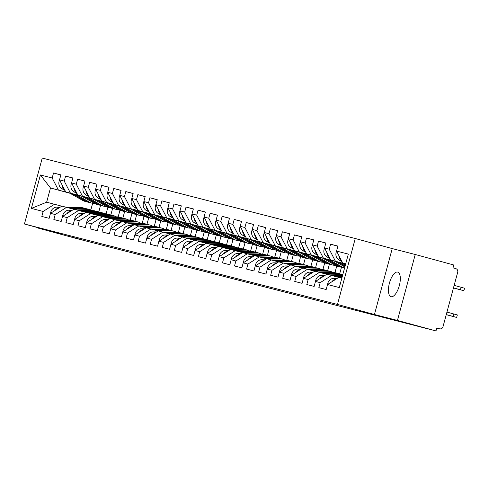 <?xml version="1.0" encoding="UTF-8"?>
<svg xmlns="http://www.w3.org/2000/svg" width="489" height="489" viewBox="0 0 489 489"><rect width="100%" height="100%" fill="white"/><g stroke="black" fill="none" stroke-linecap="round" stroke-linejoin="round"><path stroke-width="0.73" d="M402.545 322.08L419.788 326.67L402.545 322.08M67.445 235.955L84.689 240.545L67.445 235.955M397.691 272.086A12.745 5.104 105.2 0 1 397.722 272.092A12.745 5.104 105.2 0 1 399.305 285.692A12.745 5.104 105.2 0 1 391.053 296.695A12.745 5.104 105.2 0 1 391.029 296.682A12.745 5.104 105.2 0 1 389.44 283.082A12.745 5.104 105.2 0 1 397.691 272.086M355.259 238.516L42.243 158.069L24.45 224.005L337.465 304.451L355.259 238.516L392.227 248.583L374.44 314.519L397.447 320.436L415.24 254.494L392.227 248.583M415.24 254.494L453.792 264.995L453.016 267.874L455.834 268.644A2.989 2.738 104.4 0 1 457.698 272.245L443.016 326.652A2.989 2.738 104.4 0 1 439.629 328.822L436.781 328.046L436.005 330.931L397.447 320.436M70.074 193.302L50.477 187.972L40.404 174.97L31.382 208.418L43.154 211.444L41.809 216.444L49.145 218.326L50.489 213.326L61.889 206.113L73.808 209.286M40.404 174.97L52.182 177.996L53.527 172.996L60.838 174.989M81.95 196.303L65.728 191.89L59.517 179.879L60.862 174.879L53.527 172.996M59.517 179.879L64.224 181.089L65.575 176.089L72.879 178.082M93.992 199.402L77.769 194.983L71.559 182.978L72.91 177.978L65.575 176.089M71.559 182.978L76.272 184.188L77.623 179.188L84.927 181.174M106.04 202.495L89.817 198.082L83.607 186.071L84.958 181.071L77.623 179.188M83.607 186.071L88.313 187.281L89.664 182.281L96.969 184.274M118.081 205.594L101.859 201.175L95.648 189.164L96.999 184.17L89.664 182.281M95.648 189.164L100.361 190.374L101.712 185.38L109.016 187.366M130.129 208.687L113.906 204.268L107.696 192.263L109.047 187.263L101.712 185.38M107.696 192.263L112.409 193.473L113.754 188.473L121.064 190.465M142.171 211.786L125.948 207.367L119.744 195.356L121.089 190.362L113.754 188.473M119.744 195.356L124.45 196.566L125.801 191.572L133.106 193.558M154.218 214.879L137.996 210.459L131.785 198.455L133.136 193.455L125.801 191.572M131.785 198.455L136.498 199.665L137.843 194.665L145.154 196.657M166.26 217.972L150.044 213.559L143.833 201.547L145.178 196.554L137.843 194.665M143.833 201.547L148.54 202.758L149.891 197.764L157.195 199.75M178.308 221.071L162.085 216.651L155.875 204.647L157.226 199.646L149.891 197.764M155.875 204.647L160.588 205.857L161.932 200.857L169.243 202.843M190.355 224.164L174.133 219.75L167.923 207.739L169.267 202.739L161.932 200.857M167.923 207.739L172.629 208.95L173.98 203.95L181.285 205.942M202.397 227.263L186.175 222.843L179.964 210.838L181.315 205.838L173.98 203.95M179.964 210.838L184.677 212.049L186.028 207.049L193.332 209.035M214.445 230.356L198.222 225.942L192.012 213.931L193.363 208.931L186.028 207.049M192.012 213.931L196.719 215.142L198.069 210.142L205.38 212.134M226.486 233.455L210.264 229.035L204.054 217.024L205.404 212.03L198.069 210.142M204.054 217.024L208.766 218.235L210.117 213.241L217.422 215.227M238.534 236.548L222.312 232.128L216.101 220.123L217.452 215.123L210.117 213.241M216.101 220.123L220.814 221.334L222.159 216.334L229.469 218.326M250.576 239.647L234.353 235.227L228.149 223.216L229.494 218.222L222.159 216.334M228.149 223.216L232.856 224.427L234.207 219.433L241.511 221.419M262.624 242.74L246.401 238.32L240.191 226.315L241.542 221.315L234.207 219.433M240.191 226.315L244.903 227.526L246.248 222.526L253.559 224.518M274.671 245.833L258.449 241.419L252.238 229.408L253.583 224.414L246.248 222.526M252.238 229.408L256.945 230.619L258.296 225.625L265.6 227.611M286.713 248.932L270.49 244.512L264.28 232.507L265.631 227.507L258.296 225.625M264.28 232.507L268.993 233.718L270.338 228.718L277.648 230.704M298.761 252.024L282.538 247.611L276.328 235.6L277.673 230.6L270.338 228.718M276.328 235.6L281.034 236.81L282.385 231.81L289.69 233.803M310.802 255.124L294.58 250.704L288.369 238.699L289.72 233.699L282.385 231.81M288.369 238.699L293.082 239.91L294.433 234.909L301.737 236.896M322.85 258.216L306.627 253.803L300.417 241.792L301.768 236.792L294.433 234.909M300.417 241.792L305.13 243.002L306.475 238.002L313.785 239.995M334.892 261.315L318.669 256.896L312.465 244.885L313.81 239.891L306.475 238.002M312.465 244.885L317.172 246.095L318.522 241.101L325.827 243.088M345.644 264.054L330.717 259.989L324.507 247.984L325.857 242.984L318.522 241.101M324.507 247.984L329.219 249.194L330.564 244.194L337.875 246.187M345.686 263.883L342.758 263.088L336.554 251.077L337.899 246.083L330.564 244.194M336.554 251.077L348.327 254.103L339.299 287.556L327.526 284.531L338.926 277.312L341.86 278.07M50.489 213.326L55.202 214.537L53.851 219.537L61.186 221.425L62.537 216.425L67.244 217.636L65.899 222.636L73.234 224.518L74.579 219.518L79.291 220.728L77.94 225.729L85.275 227.611L86.626 222.617L91.333 223.828L89.988 228.821L97.323 230.71L98.674 225.71L103.381 226.92L102.03 231.92L109.365 233.803L110.716 228.809L115.428 230.019L114.078 235.013L121.413 236.902L122.763 231.902L127.47 233.112L126.125 238.112L133.46 239.995L134.805 234.995L139.518 236.211L138.167 241.205L145.502 243.094L146.853 238.094L151.559 239.304L150.215 244.304L157.55 246.187L158.894 241.187L163.607 242.397L162.256 247.397L169.591 249.286L170.942 244.286L175.649 245.496L174.304 250.496L181.639 252.379L182.984 247.379L187.697 248.589L186.346 253.589L193.681 255.472L195.032 250.478L199.744 251.688L198.393 256.682L205.728 258.571L207.079 253.571L211.786 254.781L210.435 259.781L217.77 261.664L219.121 256.67L223.834 257.88L222.483 262.874L229.818 264.763L231.169 259.763L235.875 260.973L234.531 265.973L241.866 267.856L243.21 262.856L247.923 264.072L246.572 269.066L253.907 270.955L255.258 265.955L259.965 267.165L258.62 272.165L265.955 274.048L267.3 269.048L272.012 270.258L270.661 275.258L277.996 277.147L279.347 272.147L284.054 273.357L282.709 278.357L290.044 280.24L291.389 275.24L296.102 276.45L294.751 281.45L302.086 283.333L303.437 278.339L308.149 279.549L306.799 284.543L314.134 286.432L315.484 281.432L320.191 282.642L318.84 287.642L326.175 289.525L327.526 284.531M81.7 196.168L65.728 191.89M107.904 207.165L106.101 213.846M112.592 208.455L110.826 214.995M70.434 193.1L64.224 181.089M55.202 214.537L66.596 207.324M93.747 199.261L77.769 194.983M62.537 216.425L73.931 209.206L85.856 212.385M119.952 210.258L118.149 216.939M124.64 211.548L122.873 218.094M82.482 196.193L76.272 184.188M67.244 217.636L78.643 210.417M105.789 202.354L89.817 198.082M74.579 219.518L85.978 212.305L97.898 215.478M131.993 213.357L130.19 220.032M136.682 214.647L134.915 221.187M94.524 199.292L88.313 187.281M79.291 220.728L90.685 213.516M117.837 205.453L101.859 201.175M86.626 222.617L98.02 215.398L109.946 218.577M144.041 216.45L142.238 223.131M148.729 217.739L146.963 224.286M106.571 202.385L100.361 190.374M91.333 223.828L102.733 216.609M129.878 208.546L113.906 204.268M98.674 225.71L110.068 218.497L121.987 221.67M156.083 219.543L154.286 226.224M160.777 220.832L159.011 227.379M118.613 205.484L112.409 193.473M103.381 226.92L114.774 219.708M141.926 211.645L125.948 207.367M110.716 228.809L122.109 221.59L134.035 224.763M168.13 222.642L166.327 229.323M172.819 223.931L171.052 230.478M130.661 208.577L124.45 196.566M115.428 230.019L126.822 222.801M153.968 214.738L137.996 210.459M122.763 231.902L134.157 224.689L146.077 227.862M180.178 225.735L178.375 232.416M184.866 227.024L183.1 233.571M142.702 211.67L136.498 199.665M127.47 233.112L138.87 225.9M166.016 217.837L150.044 213.559M134.805 234.995L146.205 227.782L158.124 230.955M192.22 228.834L190.417 235.515M196.908 230.123L195.142 236.67M154.75 214.769L148.54 202.758M139.518 236.211L150.912 228.993M178.057 220.93L162.085 216.651M146.853 238.094L158.247 230.881L170.166 234.054M204.268 231.927L202.464 238.608M208.956 233.216L207.189 239.763M166.798 217.862L160.588 205.857M151.559 239.304L162.959 232.092M190.105 224.029L174.133 219.75M158.894 241.187L170.294 233.974L182.214 237.147M216.309 235.026L214.506 241.707M220.997 236.315L219.231 242.856M178.84 220.961L172.629 208.95M163.607 242.397L175.001 235.185M202.153 227.122L186.175 222.843M170.942 244.286L182.336 237.067L194.261 240.246M228.357 238.119L226.554 244.8M233.045 239.408L231.279 245.955M190.887 224.054L184.677 212.049M175.649 245.496L187.049 238.277M214.194 230.215L198.222 225.942M182.984 247.379L194.384 240.166L206.303 243.339M240.399 241.218L238.595 247.892M245.087 242.507L243.326 249.048M202.929 227.153L196.719 215.142M187.697 248.589L199.09 241.377M226.242 233.314L210.264 229.035M195.032 250.478L206.425 243.259L218.351 246.438M252.446 244.311L250.643 250.991M257.135 245.6L255.368 252.147M214.977 230.246L208.766 218.235M199.744 251.688L211.138 244.469M238.284 236.407L222.312 232.128M207.079 253.571L218.473 246.358L230.392 249.531M264.494 247.403L262.691 254.084M269.182 248.693L267.416 255.24M227.018 233.345L220.814 221.334M211.786 254.781L223.18 247.568M250.331 239.506L234.353 235.227M219.121 256.67L230.515 249.451L242.44 252.624M276.536 250.502L274.732 257.183M281.224 251.792L279.457 258.339M239.066 236.438L232.856 224.427M223.834 257.88L235.227 250.661M262.373 242.599L246.401 238.32M231.169 259.763L242.562 252.55L254.482 255.723M288.583 253.595L286.78 260.276M293.272 254.885L291.505 261.432M251.114 239.531L244.903 227.526M235.875 260.973L247.275 253.76M274.421 245.698L258.449 241.419M243.21 262.856L254.61 255.643L266.529 258.815M300.625 256.694L298.822 263.375M305.313 257.984L303.547 264.531M263.155 242.63L256.945 230.619M247.923 264.072L259.317 256.853M286.462 248.791L270.49 244.512M255.258 265.955L266.652 258.742L278.571 261.915M312.673 259.787L310.87 266.468M317.361 261.077L315.594 267.624M275.203 245.722L268.993 233.718M259.965 267.165L271.364 259.952M298.51 251.884L282.538 247.611M267.3 269.048L278.699 261.835L290.619 265.007M324.714 262.886L322.911 269.567M329.403 264.176L327.636 270.717M287.245 248.822L281.034 236.81M272.012 270.258L283.406 263.045M310.558 254.983L294.58 250.704M279.347 272.147L290.741 264.928L302.667 268.106M336.762 265.979L334.959 272.66M341.45 267.269L339.684 273.816M299.292 251.914L293.082 239.91M284.054 273.357L295.454 266.138M322.599 258.076L306.627 253.803M291.389 275.24L302.789 268.027L314.708 271.199M311.334 255.013L305.13 243.002M296.102 276.45L307.495 269.237M334.647 261.175L318.669 256.896M303.437 278.339L314.83 271.12L326.756 274.298M323.382 258.106L317.172 246.095M308.149 279.549L319.543 272.33M345.662 263.987L330.717 259.989M315.484 281.432L326.878 274.219L338.798 277.391M335.423 261.205L329.219 249.194M320.191 282.642L331.585 275.429M345.699 263.84L342.758 263.088M38.503 227.831L38.411 228.161L76.969 238.656L436.005 330.931M38.411 228.161L61.418 234.072L24.45 224.005M374.44 314.519L337.465 304.451M69.652 193.069L50.477 187.972L46.638 202.195L61.761 206.193M92.641 203.296L90.85 209.928M100.551 205.356L98.784 211.902M58.393 190.001L52.182 177.996M43.154 211.444L54.554 204.231M31.382 208.418L46.638 202.195M446.946 312.092L457.337 314.947L456.665 317.447L453.217 316.481L453.89 313.987M331.86 281.786A6.571 6.021 -75.6 0 1 336.029 279.146M327.612 284.476A6.571 6.021 -75.6 0 1 333.999 278.32L337.239 278.382M456.665 317.447L446.243 314.69M446.268 314.592L453.217 316.481M338.865 255.551A6.571 6.021 104.4 0 0 341.31 260.276M336.621 251.212A6.571 6.021 104.4 0 0 338.963 259.922L342.013 261.639M453.45 287.972L463.878 290.723L460.424 289.763L461.096 287.263L454.153 285.374M453.48 287.874L460.424 289.763M461.096 287.263L464.55 288.223L463.878 290.723M335.173 276.401L342.276 276.542M337.966 277.165L342.086 277.245M319.812 278.687A6.571 6.021 -75.6 0 1 323.987 276.047M315.57 281.377A6.571 6.021 -75.6 0 1 321.958 275.221L325.191 275.283M334.299 276.169L342.331 276.322M331.505 275.405L342.52 275.619M322.257 273.07L336.982 273.351A9.957 9.126 -75.6 0 1 338.914 273.614A9.957 9.126 -75.6 0 1 339.03 273.644A9.957 9.126 -75.6 0 1 339.372 273.748M323.125 273.308L337.911 273.589A9.957 9.126 -75.6 0 1 339.837 273.852A9.957 9.126 -75.6 0 1 339.953 273.883M325.918 274.066L340.882 274.353A9.957 9.126 -75.6 0 1 342.795 274.61L339.837 273.852M307.77 275.594A6.571 6.021 -75.6 0 1 311.939 272.954M303.522 278.284A6.571 6.021 -75.6 0 1 309.91 272.128L313.143 272.19M319.458 272.312L334.011 272.587A9.957 9.126 -75.6 0 1 335.937 272.85A9.957 9.126 -75.6 0 1 336.053 272.88M310.209 269.977L324.94 270.258A9.957 9.126 -75.6 0 1 326.866 270.521A9.957 9.126 -75.6 0 1 326.982 270.551A9.957 9.126 -75.6 0 1 327.324 270.649M313.877 270.973L328.834 271.261A9.957 9.126 -75.6 0 1 330.766 271.523A9.957 9.126 -75.6 0 1 330.882 271.554A9.957 9.126 -75.6 0 1 333.186 272.575M311.083 270.215L325.863 270.496A9.957 9.126 -75.6 0 1 327.795 270.759A9.957 9.126 -75.6 0 1 327.911 270.79M295.723 272.495A6.571 6.021 -75.6 0 1 299.898 269.855M291.475 275.185A6.571 6.021 -75.6 0 1 297.868 269.029L301.102 269.097M307.41 269.213L321.964 269.494A9.957 9.126 -75.6 0 1 323.895 269.757A9.957 9.126 -75.6 0 1 324.011 269.787M298.168 266.878L312.893 267.159A9.957 9.126 -75.6 0 1 314.824 267.422A9.957 9.126 -75.6 0 1 314.934 267.452A9.957 9.126 -75.6 0 1 315.283 267.556M301.829 267.88L316.793 268.161A9.957 9.126 -75.6 0 1 318.724 268.424A9.957 9.126 -75.6 0 1 318.834 268.455A9.957 9.126 -75.6 0 1 321.145 269.476M299.036 267.116L313.822 267.397A9.957 9.126 -75.6 0 1 315.747 267.66A9.957 9.126 -75.6 0 1 315.863 267.691M283.681 269.402A6.571 6.021 -75.6 0 1 287.85 266.762M279.433 272.092A6.571 6.021 -75.6 0 1 285.82 265.937L289.054 265.998M295.368 266.12L309.922 266.395A9.957 9.126 -75.6 0 1 311.848 266.658A9.957 9.126 -75.6 0 1 311.964 266.688M286.12 263.785L300.845 264.066A9.957 9.126 -75.6 0 1 302.777 264.329A9.957 9.126 -75.6 0 1 302.893 264.36A9.957 9.126 -75.6 0 1 303.235 264.457M289.788 264.781L304.745 265.069A9.957 9.126 -75.6 0 1 306.676 265.331A9.957 9.126 -75.6 0 1 306.792 265.362A9.957 9.126 -75.6 0 1 309.097 266.383M286.994 264.023L301.774 264.304A9.957 9.126 -75.6 0 1 303.706 264.567A9.957 9.126 -75.6 0 1 303.822 264.598M271.633 266.309A6.571 6.021 -75.6 0 1 275.808 263.669M267.385 268.999A6.571 6.021 -75.6 0 1 273.773 262.844L277.012 262.905M283.32 263.021L297.874 263.302A9.957 9.126 -75.6 0 1 299.806 263.565A9.957 9.126 -75.6 0 1 299.922 263.595M326.823 252.458A6.571 6.021 104.4 0 0 329.262 257.183M324.574 248.119A6.571 6.021 104.4 0 0 326.921 256.829L329.965 258.54M337.386 261.811L345.081 266.132M334.262 260.955L344.867 266.921M338.364 262.073L345.148 265.888M341.493 262.929L345.362 265.099M326.316 258.981L339.806 266.56A9.957 9.126 104.4 0 0 341.719 267.349A9.957 9.126 104.4 0 0 341.835 267.379A9.957 9.126 104.4 0 0 341.952 267.41M325.344 258.712L338.877 266.328A9.957 9.126 104.4 0 0 340.79 267.11A9.957 9.126 104.4 0 0 340.906 267.141A9.957 9.126 104.4 0 0 341.371 267.245M322.214 257.862L335.906 265.564A9.957 9.126 104.4 0 0 337.82 266.346A9.957 9.126 104.4 0 0 337.936 266.377A9.957 9.126 104.4 0 0 338.052 266.407M314.775 249.359A6.571 6.021 104.4 0 0 317.22 254.084M312.532 245.02A6.571 6.021 104.4 0 0 314.873 253.736L317.923 255.447M329.445 259.83L342.777 267.324A9.957 9.126 104.4 0 0 344.556 268.076L341.835 267.379M317.404 256.737L330.735 264.231A9.957 9.126 104.4 0 0 332.642 265.014A9.957 9.126 104.4 0 0 332.758 265.044A9.957 9.126 104.4 0 0 335.423 265.289M314.274 255.881L327.758 263.467A9.957 9.126 104.4 0 0 329.672 264.249A9.957 9.126 104.4 0 0 329.788 264.28A9.957 9.126 104.4 0 0 329.904 264.311M313.296 255.619L326.835 263.229A9.957 9.126 104.4 0 0 328.749 264.011A9.957 9.126 104.4 0 0 328.859 264.042A9.957 9.126 104.4 0 0 329.329 264.152M310.167 254.763L323.859 262.465A9.957 9.126 104.4 0 0 325.772 263.247A9.957 9.126 104.4 0 0 325.888 263.278A9.957 9.126 104.4 0 0 326.004 263.308M302.728 246.267A6.571 6.021 104.4 0 0 305.173 250.991M300.484 241.927A6.571 6.021 104.4 0 0 302.832 250.637L305.876 252.355M305.356 253.638L318.687 261.138A9.957 9.126 104.4 0 0 320.601 261.921A9.957 9.126 104.4 0 0 320.717 261.951A9.957 9.126 104.4 0 0 323.382 262.196M302.226 252.789L315.717 260.374A9.957 9.126 104.4 0 0 317.63 261.157A9.957 9.126 104.4 0 0 317.74 261.187A9.957 9.126 104.4 0 0 317.856 261.218M301.255 252.52L314.788 260.136A9.957 9.126 104.4 0 0 316.701 260.918A9.957 9.126 104.4 0 0 316.817 260.949A9.957 9.126 104.4 0 0 317.282 261.053M298.125 251.67L311.817 259.372A9.957 9.126 104.4 0 0 313.73 260.154A9.957 9.126 104.4 0 0 313.846 260.185A9.957 9.126 104.4 0 0 313.962 260.215M290.686 243.174A6.571 6.021 104.4 0 0 293.131 247.892M288.443 238.828A6.571 6.021 104.4 0 0 290.784 247.544L293.834 249.256M293.314 250.545L306.646 258.039A9.957 9.126 104.4 0 0 308.553 258.822A9.957 9.126 104.4 0 0 308.669 258.852A9.957 9.126 104.4 0 0 311.334 259.097M290.185 249.69L303.669 257.275A9.957 9.126 104.4 0 0 305.582 258.058A9.957 9.126 104.4 0 0 305.698 258.088A9.957 9.126 104.4 0 0 305.814 258.119M289.207 249.427L302.746 257.037A9.957 9.126 104.4 0 0 304.653 257.825A9.957 9.126 104.4 0 0 304.769 257.856A9.957 9.126 104.4 0 0 305.24 257.96M286.077 248.577L299.769 256.273A9.957 9.126 104.4 0 0 301.682 257.061A9.957 9.126 104.4 0 0 301.799 257.092A9.957 9.126 104.4 0 0 301.915 257.116M278.638 240.075A6.571 6.021 104.4 0 0 281.083 244.8M276.395 235.735A6.571 6.021 104.4 0 0 278.736 244.445L281.786 246.163M274.078 260.686L288.803 260.967A9.957 9.126 -75.6 0 1 290.735 261.23A9.957 9.126 -75.6 0 1 290.845 261.26A9.957 9.126 -75.6 0 1 291.193 261.364M277.74 261.688L292.703 261.97A9.957 9.126 -75.6 0 1 294.629 262.232A9.957 9.126 -75.6 0 1 294.745 262.263A9.957 9.126 -75.6 0 1 297.055 263.284M274.946 260.924L289.726 261.205A9.957 9.126 -75.6 0 1 291.658 261.468A9.957 9.126 -75.6 0 1 291.774 261.499M259.592 263.21A6.571 6.021 -75.6 0 1 263.76 260.57M255.344 265.9A6.571 6.021 -75.6 0 1 261.731 259.745L264.965 259.806M271.279 259.928L285.833 260.209A9.957 9.126 -75.6 0 1 287.758 260.466A9.957 9.126 -75.6 0 1 287.874 260.496M281.267 247.446L294.598 254.946A9.957 9.126 104.4 0 0 296.511 255.729A9.957 9.126 104.4 0 0 296.627 255.759A9.957 9.126 104.4 0 0 299.292 256.004M278.137 246.597L291.627 254.182A9.957 9.126 104.4 0 0 293.534 254.965A9.957 9.126 104.4 0 0 293.651 254.995A9.957 9.126 104.4 0 0 293.767 255.026M277.165 246.328L290.698 253.944A9.957 9.126 104.4 0 0 292.611 254.726A9.957 9.126 104.4 0 0 292.728 254.757A9.957 9.126 104.4 0 0 293.192 254.861M274.036 245.478L287.728 253.18A9.957 9.126 104.4 0 0 289.641 253.962A9.957 9.126 104.4 0 0 289.751 253.993A9.957 9.126 104.4 0 0 289.867 254.023M266.597 236.982A6.571 6.021 104.4 0 0 269.036 241.707M264.347 232.636A6.571 6.021 104.4 0 0 266.694 241.352L269.745 243.064M262.031 257.593L276.756 257.874A9.957 9.126 -75.6 0 1 278.687 258.137A9.957 9.126 -75.6 0 1 278.803 258.168A9.957 9.126 -75.6 0 1 279.146 258.271M265.692 258.589L280.655 258.877A9.957 9.126 -75.6 0 1 282.587 259.139A9.957 9.126 -75.6 0 1 282.703 259.17A9.957 9.126 -75.6 0 1 285.008 260.191M262.899 257.831L277.685 258.113A9.957 9.126 -75.6 0 1 279.616 258.375A9.957 9.126 -75.6 0 1 279.726 258.406M247.544 260.117A6.571 6.021 -75.6 0 1 251.713 257.477M243.296 262.807A6.571 6.021 -75.6 0 1 249.683 256.652L252.923 256.713M259.231 256.835L273.785 257.11A9.957 9.126 -75.6 0 1 275.717 257.373A9.957 9.126 -75.6 0 1 275.827 257.403M269.225 244.353L282.55 251.847A9.957 9.126 104.4 0 0 284.464 252.636A9.957 9.126 104.4 0 0 284.58 252.666A9.957 9.126 104.4 0 0 287.245 252.911M266.095 243.498L279.58 251.083A9.957 9.126 104.4 0 0 281.493 251.872A9.957 9.126 104.4 0 0 281.609 251.902A9.957 9.126 104.4 0 0 281.725 251.927M265.117 243.235L278.657 250.845A9.957 9.126 104.4 0 0 280.564 251.633A9.957 9.126 104.4 0 0 280.68 251.664A9.957 9.126 104.4 0 0 281.151 251.768M261.988 242.385L275.68 250.081A9.957 9.126 104.4 0 0 277.593 250.869A9.957 9.126 104.4 0 0 277.709 250.9A9.957 9.126 104.4 0 0 277.825 250.924M254.549 233.883A6.571 6.021 104.4 0 0 256.994 238.608M252.306 229.543A6.571 6.021 104.4 0 0 254.647 238.253L257.697 239.971M249.983 254.5L264.714 254.781A9.957 9.126 -75.6 0 1 266.639 255.044A9.957 9.126 -75.6 0 1 266.756 255.075A9.957 9.126 -75.6 0 1 267.104 255.172M253.65 255.496L268.614 255.784A9.957 9.126 -75.6 0 1 270.539 256.04A9.957 9.126 -75.6 0 1 270.655 256.071A9.957 9.126 -75.6 0 1 272.966 257.092M250.857 254.732L265.637 255.02A9.957 9.126 -75.6 0 1 267.569 255.276A9.957 9.126 -75.6 0 1 267.685 255.307M235.502 257.018A6.571 6.021 -75.6 0 1 239.671 254.378M231.254 259.708A6.571 6.021 -75.6 0 1 237.642 253.553L240.875 253.614M247.189 253.736L261.737 254.017A9.957 9.126 -75.6 0 1 263.669 254.28A9.957 9.126 -75.6 0 1 263.785 254.311M257.177 241.254L270.509 248.754A9.957 9.126 104.4 0 0 272.422 249.537A9.957 9.126 104.4 0 0 272.538 249.567A9.957 9.126 104.4 0 0 275.203 249.812M254.048 240.405L267.538 247.99A9.957 9.126 104.4 0 0 269.445 248.773A9.957 9.126 104.4 0 0 269.561 248.803A9.957 9.126 104.4 0 0 269.677 248.834M253.076 240.142L266.609 247.752A9.957 9.126 104.4 0 0 268.522 248.534A9.957 9.126 104.4 0 0 268.638 248.565A9.957 9.126 104.4 0 0 269.103 248.675M249.946 239.286L263.638 246.988A9.957 9.126 104.4 0 0 265.545 247.77A9.957 9.126 104.4 0 0 265.661 247.801A9.957 9.126 104.4 0 0 265.778 247.831M242.507 230.79A6.571 6.021 104.4 0 0 244.946 235.515M240.258 226.444A6.571 6.021 104.4 0 0 242.605 235.16L245.649 236.872M237.941 251.401L252.666 251.682A9.957 9.126 -75.6 0 1 254.598 251.945A9.957 9.126 -75.6 0 1 254.714 251.976A9.957 9.126 -75.6 0 1 255.056 252.079M241.603 252.397L256.566 252.685A9.957 9.126 -75.6 0 1 258.498 252.947A9.957 9.126 -75.6 0 1 258.614 252.978A9.957 9.126 -75.6 0 1 260.918 253.999M238.809 251.639L253.595 251.921A9.957 9.126 -75.6 0 1 255.521 252.183A9.957 9.126 -75.6 0 1 255.637 252.214M223.455 253.925A6.571 6.021 -75.6 0 1 227.623 251.285M219.206 256.615A6.571 6.021 -75.6 0 1 225.594 250.46L228.834 250.521M235.142 250.643L249.696 250.918A9.957 9.126 -75.6 0 1 251.627 251.181A9.957 9.126 -75.6 0 1 251.737 251.212M245.13 238.161L258.461 245.655A9.957 9.126 104.4 0 0 260.374 246.444A9.957 9.126 104.4 0 0 260.49 246.474A9.957 9.126 104.4 0 0 263.155 246.719M242.006 237.312L255.49 244.891A9.957 9.126 104.4 0 0 257.403 245.68A9.957 9.126 104.4 0 0 257.52 245.71A9.957 9.126 104.4 0 0 257.636 245.735M241.028 237.043L254.561 244.653A9.957 9.126 104.4 0 0 256.474 245.441A9.957 9.126 104.4 0 0 256.591 245.472A9.957 9.126 104.4 0 0 257.055 245.576M237.898 236.193L251.59 243.889A9.957 9.126 104.4 0 0 253.504 244.677A9.957 9.126 104.4 0 0 253.62 244.708A9.957 9.126 104.4 0 0 253.736 244.732M230.46 227.691A6.571 6.021 104.4 0 0 232.905 232.416M228.216 223.351A6.571 6.021 104.4 0 0 230.557 232.061L233.608 233.779M225.894 248.308L240.625 248.589A9.957 9.126 -75.6 0 1 242.55 248.852A9.957 9.126 -75.6 0 1 242.666 248.883A9.957 9.126 -75.6 0 1 243.015 248.98M229.561 249.304L244.524 249.592A9.957 9.126 -75.6 0 1 246.45 249.855A9.957 9.126 -75.6 0 1 246.566 249.885A9.957 9.126 -75.6 0 1 248.877 250.906M226.768 248.54L241.548 248.828A9.957 9.126 -75.6 0 1 243.479 249.09A9.957 9.126 -75.6 0 1 243.595 249.121M211.407 250.826A6.571 6.021 -75.6 0 1 215.582 248.186M207.165 253.516A6.571 6.021 -75.6 0 1 213.552 247.361L216.786 247.422M223.094 247.544L237.648 247.825A9.957 9.126 -75.6 0 1 239.579 248.088A9.957 9.126 -75.6 0 1 239.696 248.119M233.088 235.068L246.419 242.562A9.957 9.126 104.4 0 0 248.333 243.345A9.957 9.126 104.4 0 0 248.443 243.375A9.957 9.126 104.4 0 0 251.114 243.62M229.958 234.213L243.443 241.798A9.957 9.126 104.4 0 0 245.356 242.581A9.957 9.126 104.4 0 0 245.472 242.611A9.957 9.126 104.4 0 0 245.588 242.642M228.98 233.95L242.52 241.56A9.957 9.126 104.4 0 0 244.433 242.342A9.957 9.126 104.4 0 0 244.549 242.373A9.957 9.126 104.4 0 0 245.013 242.483M225.857 233.094L239.549 240.796A9.957 9.126 104.4 0 0 241.456 241.578A9.957 9.126 104.4 0 0 241.572 241.609A9.957 9.126 104.4 0 0 241.688 241.639M218.418 224.598A6.571 6.021 104.4 0 0 220.857 229.323M216.169 220.258A6.571 6.021 104.4 0 0 218.516 228.968L221.56 230.68M213.852 245.209L228.577 245.49A9.957 9.126 -75.6 0 1 230.508 245.753A9.957 9.126 -75.6 0 1 230.625 245.784A9.957 9.126 -75.6 0 1 230.967 245.888M217.513 246.205L232.477 246.493A9.957 9.126 -75.6 0 1 234.408 246.756A9.957 9.126 -75.6 0 1 234.518 246.786A9.957 9.126 -75.6 0 1 236.829 247.807M214.72 245.447L229.506 245.729A9.957 9.126 -75.6 0 1 231.431 245.991A9.957 9.126 -75.6 0 1 231.548 246.022M199.365 247.734A6.571 6.021 -75.6 0 1 203.534 245.093M195.117 250.423A6.571 6.021 -75.6 0 1 201.505 244.268L204.738 244.329M211.052 244.451L225.606 244.726A9.957 9.126 -75.6 0 1 227.532 244.989A9.957 9.126 -75.6 0 1 227.648 245.02M221.04 231.969L234.372 239.463A9.957 9.126 104.4 0 0 236.285 240.252A9.957 9.126 104.4 0 0 236.401 240.282A9.957 9.126 104.4 0 0 239.066 240.527M217.911 231.12L231.401 238.699A9.957 9.126 104.4 0 0 233.314 239.488A9.957 9.126 104.4 0 0 233.43 239.518A9.957 9.126 104.4 0 0 233.54 239.549M216.939 230.851L230.472 238.467A9.957 9.126 104.4 0 0 232.385 239.249A9.957 9.126 104.4 0 0 232.501 239.28A9.957 9.126 104.4 0 0 232.966 239.384M213.809 230.001L227.501 237.703A9.957 9.126 104.4 0 0 229.414 238.485A9.957 9.126 104.4 0 0 229.53 238.516A9.957 9.126 104.4 0 0 229.647 238.546M206.37 221.499A6.571 6.021 104.4 0 0 208.815 226.224M204.127 217.159A6.571 6.021 104.4 0 0 206.468 225.875L209.518 227.587M201.804 242.116L216.535 242.397A9.957 9.126 -75.6 0 1 218.461 242.66A9.957 9.126 -75.6 0 1 218.577 242.691A9.957 9.126 -75.6 0 1 218.919 242.788M205.472 243.112L220.429 243.4A9.957 9.126 -75.6 0 1 222.361 243.663A9.957 9.126 -75.6 0 1 222.477 243.693A9.957 9.126 -75.6 0 1 224.781 244.714M202.678 242.355L217.458 242.636A9.957 9.126 -75.6 0 1 219.39 242.899A9.957 9.126 -75.6 0 1 219.506 242.929M187.318 244.634A6.571 6.021 -75.6 0 1 191.492 241.994M183.069 247.324A6.571 6.021 -75.6 0 1 189.457 241.169L192.697 241.236M199.005 241.352L213.559 241.633A9.957 9.126 -75.6 0 1 215.49 241.896A9.957 9.126 -75.6 0 1 215.606 241.927M208.999 228.876L222.33 236.37A9.957 9.126 104.4 0 0 224.237 237.153A9.957 9.126 104.4 0 0 224.353 237.183A9.957 9.126 104.4 0 0 227.018 237.428M205.869 228.021L219.353 235.606A9.957 9.126 104.4 0 0 221.266 236.389A9.957 9.126 104.4 0 0 221.383 236.419A9.957 9.126 104.4 0 0 221.499 236.45M204.891 227.758L218.43 235.368A9.957 9.126 104.4 0 0 220.343 236.15A9.957 9.126 104.4 0 0 220.453 236.181A9.957 9.126 104.4 0 0 220.924 236.291M201.761 226.902L215.453 234.604A9.957 9.126 104.4 0 0 217.367 235.386A9.957 9.126 104.4 0 0 217.483 235.417A9.957 9.126 104.4 0 0 217.599 235.447M194.322 218.406A6.571 6.021 104.4 0 0 196.767 223.131M192.079 214.066A6.571 6.021 104.4 0 0 194.42 222.776L197.47 224.494M189.763 239.017L204.488 239.298A9.957 9.126 -75.6 0 1 206.419 239.561A9.957 9.126 -75.6 0 1 206.529 239.592A9.957 9.126 -75.6 0 1 206.878 239.696M193.424 240.02L208.387 240.301A9.957 9.126 -75.6 0 1 210.319 240.564A9.957 9.126 -75.6 0 1 210.429 240.594A9.957 9.126 -75.6 0 1 212.739 241.615M190.631 239.255L205.417 239.537A9.957 9.126 -75.6 0 1 207.342 239.799A9.957 9.126 -75.6 0 1 207.458 239.83M175.276 241.542A6.571 6.021 -75.6 0 1 179.445 238.901M171.028 244.231A6.571 6.021 -75.6 0 1 177.415 238.076L180.649 238.137M186.963 238.259L201.517 238.534A9.957 9.126 -75.6 0 1 203.442 238.797A9.957 9.126 -75.6 0 1 203.558 238.828M196.951 225.777L210.282 233.277A9.957 9.126 104.4 0 0 212.195 234.06A9.957 9.126 104.4 0 0 212.312 234.09A9.957 9.126 104.4 0 0 214.977 234.335M193.821 224.928L207.312 232.513A9.957 9.126 104.4 0 0 209.225 233.296A9.957 9.126 104.4 0 0 209.335 233.326A9.957 9.126 104.4 0 0 209.451 233.357M192.849 224.659L206.382 232.275A9.957 9.126 104.4 0 0 208.296 233.057A9.957 9.126 104.4 0 0 208.412 233.088A9.957 9.126 104.4 0 0 208.876 233.192M189.72 223.809L203.412 231.511A9.957 9.126 104.4 0 0 205.325 232.293A9.957 9.126 104.4 0 0 205.441 232.324A9.957 9.126 104.4 0 0 205.551 232.354M182.281 215.313A6.571 6.021 104.4 0 0 184.726 220.038M180.038 210.967A6.571 6.021 104.4 0 0 182.379 219.683L185.429 221.395M177.715 235.924L192.44 236.205A9.957 9.126 -75.6 0 1 194.371 236.468A9.957 9.126 -75.6 0 1 194.488 236.499A9.957 9.126 -75.6 0 1 194.83 236.597M181.382 236.921L196.34 237.208A9.957 9.126 -75.6 0 1 198.271 237.471A9.957 9.126 -75.6 0 1 198.387 237.501A9.957 9.126 -75.6 0 1 200.692 238.522M178.589 236.163L193.369 236.444A9.957 9.126 -75.6 0 1 195.3 236.707A9.957 9.126 -75.6 0 1 195.411 236.737M163.228 238.449A6.571 6.021 -75.6 0 1 167.397 235.808M158.98 241.138A6.571 6.021 -75.6 0 1 165.368 234.983L168.607 235.044M174.915 235.16L189.469 235.441A9.957 9.126 -75.6 0 1 191.401 235.704A9.957 9.126 -75.6 0 1 191.517 235.735M184.909 222.684L198.241 230.178A9.957 9.126 104.4 0 0 200.148 230.961A9.957 9.126 104.4 0 0 200.264 230.991A9.957 9.126 104.4 0 0 202.929 231.236M181.78 221.829L195.264 229.414A9.957 9.126 104.4 0 0 197.177 230.203A9.957 9.126 104.4 0 0 197.293 230.227A9.957 9.126 104.4 0 0 197.409 230.258M180.802 221.566L194.341 229.176A9.957 9.126 104.4 0 0 196.248 229.964A9.957 9.126 104.4 0 0 196.364 229.995A9.957 9.126 104.4 0 0 196.835 230.099M177.672 220.716L191.364 228.412A9.957 9.126 104.4 0 0 193.277 229.2A9.957 9.126 104.4 0 0 193.393 229.231A9.957 9.126 104.4 0 0 193.51 229.255M170.233 212.214A6.571 6.021 104.4 0 0 172.678 216.939M167.99 207.874A6.571 6.021 104.4 0 0 170.331 216.584L173.381 218.302M165.673 232.825L180.398 233.112A9.957 9.126 -75.6 0 1 182.324 233.369A9.957 9.126 -75.6 0 1 182.44 233.4A9.957 9.126 -75.6 0 1 182.788 233.504M169.335 233.828L184.298 234.109A9.957 9.126 -75.6 0 1 186.223 234.372A9.957 9.126 -75.6 0 1 186.34 234.402A9.957 9.126 -75.6 0 1 188.65 235.423M166.541 233.064L181.321 233.345A9.957 9.126 -75.6 0 1 183.253 233.608A9.957 9.126 -75.6 0 1 183.369 233.638M151.187 235.35A6.571 6.021 -75.6 0 1 155.355 232.709M146.938 238.039A6.571 6.021 -75.6 0 1 153.326 231.884L156.559 231.945M162.874 232.067L177.428 232.348A9.957 9.126 -75.6 0 1 179.353 232.605A9.957 9.126 -75.6 0 1 179.469 232.636M172.862 219.585L186.193 227.085A9.957 9.126 104.4 0 0 188.106 227.868A9.957 9.126 104.4 0 0 188.222 227.898A9.957 9.126 104.4 0 0 190.887 228.143M169.732 218.736L183.222 226.321A9.957 9.126 104.4 0 0 185.129 227.104A9.957 9.126 104.4 0 0 185.245 227.134A9.957 9.126 104.4 0 0 185.362 227.165M168.76 218.467L182.293 226.083A9.957 9.126 104.4 0 0 184.206 226.865A9.957 9.126 104.4 0 0 184.322 226.896A9.957 9.126 104.4 0 0 184.787 227M165.63 217.617L179.322 225.319A9.957 9.126 104.4 0 0 181.236 226.101A9.957 9.126 104.4 0 0 181.346 226.132A9.957 9.126 104.4 0 0 181.462 226.162M158.191 209.121A6.571 6.021 104.4 0 0 160.63 213.846M155.942 204.775A6.571 6.021 104.4 0 0 158.289 213.491L161.333 215.203M153.625 229.732L168.35 230.013A9.957 9.126 -75.6 0 1 170.282 230.276A9.957 9.126 -75.6 0 1 170.398 230.307A9.957 9.126 -75.6 0 1 170.74 230.411M157.287 230.729L172.25 231.016A9.957 9.126 -75.6 0 1 174.182 231.279A9.957 9.126 -75.6 0 1 174.298 231.309A9.957 9.126 -75.6 0 1 176.602 232.33M154.493 229.971L169.28 230.252A9.957 9.126 -75.6 0 1 171.211 230.515A9.957 9.126 -75.6 0 1 171.321 230.545M139.139 232.257A6.571 6.021 -75.6 0 1 143.308 229.616M134.891 234.946A6.571 6.021 -75.6 0 1 141.278 228.791L144.518 228.852M150.826 228.974L165.38 229.249A9.957 9.126 -75.6 0 1 167.311 229.512A9.957 9.126 -75.6 0 1 167.421 229.543M160.82 216.493L174.145 223.986A9.957 9.126 104.4 0 0 176.058 224.775A9.957 9.126 104.4 0 0 176.174 224.806A9.957 9.126 104.4 0 0 178.84 225.05M157.69 215.637L171.174 223.222A9.957 9.126 104.4 0 0 173.088 224.011A9.957 9.126 104.4 0 0 173.204 224.041A9.957 9.126 104.4 0 0 173.32 224.066M156.712 215.374L170.251 222.984A9.957 9.126 104.4 0 0 172.159 223.773A9.957 9.126 104.4 0 0 172.275 223.803A9.957 9.126 104.4 0 0 172.745 223.907M153.583 214.524L167.275 222.22A9.957 9.126 104.4 0 0 169.188 223.008A9.957 9.126 104.4 0 0 169.304 223.039A9.957 9.126 104.4 0 0 169.42 223.063M146.144 206.022A6.571 6.021 104.4 0 0 148.589 210.747M143.9 201.682A6.571 6.021 104.4 0 0 146.242 210.392L149.292 212.11M141.578 226.639L156.309 226.92A9.957 9.126 -75.6 0 1 158.234 227.183A9.957 9.126 -75.6 0 1 158.35 227.214A9.957 9.126 -75.6 0 1 158.699 227.312M145.245 227.636L160.209 227.923A9.957 9.126 -75.6 0 1 162.134 228.18A9.957 9.126 -75.6 0 1 162.25 228.21A9.957 9.126 -75.6 0 1 164.561 229.237M142.452 226.872L157.232 227.159A9.957 9.126 -75.6 0 1 159.163 227.416A9.957 9.126 -75.6 0 1 159.28 227.446M127.097 229.158A6.571 6.021 -75.6 0 1 131.266 226.517M122.849 231.847A6.571 6.021 -75.6 0 1 129.237 225.692L132.47 225.753M138.784 225.875L153.332 226.156A9.957 9.126 -75.6 0 1 155.264 226.419A9.957 9.126 -75.6 0 1 155.38 226.45M148.772 213.393L162.103 220.894A9.957 9.126 104.4 0 0 164.017 221.676A9.957 9.126 104.4 0 0 164.133 221.706A9.957 9.126 104.4 0 0 166.798 221.951M145.643 212.544L159.133 220.129A9.957 9.126 104.4 0 0 161.04 220.912A9.957 9.126 104.4 0 0 161.156 220.942A9.957 9.126 104.4 0 0 161.272 220.973M144.671 212.281L158.204 219.891A9.957 9.126 104.4 0 0 160.117 220.673A9.957 9.126 104.4 0 0 160.233 220.704A9.957 9.126 104.4 0 0 160.698 220.814M141.541 211.425L155.233 219.127A9.957 9.126 104.4 0 0 157.14 219.909A9.957 9.126 104.4 0 0 157.256 219.94A9.957 9.126 104.4 0 0 157.372 219.971M134.102 202.929A6.571 6.021 104.4 0 0 136.541 207.654M131.853 198.583A6.571 6.021 104.4 0 0 134.2 207.299L137.244 209.011M129.536 223.54L144.261 223.821A9.957 9.126 -75.6 0 1 146.193 224.084A9.957 9.126 -75.6 0 1 146.309 224.115A9.957 9.126 -75.6 0 1 146.651 224.219M133.197 224.537L148.161 224.824A9.957 9.126 -75.6 0 1 150.092 225.087A9.957 9.126 -75.6 0 1 150.209 225.117A9.957 9.126 -75.6 0 1 152.513 226.138M130.404 223.779L145.19 224.06A9.957 9.126 -75.6 0 1 147.116 224.323A9.957 9.126 -75.6 0 1 147.232 224.353M115.049 226.065A6.571 6.021 -75.6 0 1 119.218 223.424M110.801 228.754A6.571 6.021 -75.6 0 1 117.189 222.599L120.428 222.66M126.737 222.782L141.29 223.057A9.957 9.126 -75.6 0 1 143.216 223.32A9.957 9.126 -75.6 0 1 143.332 223.351M136.724 210.301L150.056 217.794A9.957 9.126 104.4 0 0 151.969 218.583A9.957 9.126 104.4 0 0 152.085 218.614A9.957 9.126 104.4 0 0 154.75 218.858M133.601 209.451L147.085 217.03A9.957 9.126 104.4 0 0 148.998 217.819A9.957 9.126 104.4 0 0 149.114 217.849A9.957 9.126 104.4 0 0 149.231 217.874M132.623 209.182L146.156 216.792A9.957 9.126 104.4 0 0 148.069 217.581A9.957 9.126 104.4 0 0 148.185 217.611A9.957 9.126 104.4 0 0 148.65 217.715M129.493 208.332L143.185 216.028A9.957 9.126 104.4 0 0 145.099 216.816A9.957 9.126 104.4 0 0 145.215 216.847A9.957 9.126 104.4 0 0 145.331 216.878M122.054 199.83A6.571 6.021 104.4 0 0 124.499 204.555M119.811 195.49A6.571 6.021 104.4 0 0 122.152 204.2L125.202 205.918M117.488 220.447L132.219 220.728A9.957 9.126 -75.6 0 1 134.145 220.991A9.957 9.126 -75.6 0 1 134.261 221.022A9.957 9.126 -75.6 0 1 134.603 221.12M121.156 221.444L136.119 221.731A9.957 9.126 -75.6 0 1 138.045 221.994A9.957 9.126 -75.6 0 1 138.161 222.024A9.957 9.126 -75.6 0 1 140.465 223.045M118.362 220.68L133.142 220.967A9.957 9.126 -75.6 0 1 135.074 221.23A9.957 9.126 -75.6 0 1 135.19 221.26M103.002 222.966A6.571 6.021 -75.6 0 1 107.177 220.325M98.754 225.655A6.571 6.021 -75.6 0 1 105.147 219.5L108.381 219.561M114.689 219.683L129.243 219.964A9.957 9.126 -75.6 0 1 131.174 220.227A9.957 9.126 -75.6 0 1 131.29 220.258M124.683 207.208L138.014 214.702A9.957 9.126 104.4 0 0 139.927 215.484A9.957 9.126 104.4 0 0 140.037 215.515A9.957 9.126 104.4 0 0 142.709 215.759M121.553 206.352L135.037 213.938A9.957 9.126 104.4 0 0 136.951 214.72A9.957 9.126 104.4 0 0 137.067 214.75A9.957 9.126 104.4 0 0 137.183 214.781M120.575 206.089L134.114 213.699A9.957 9.126 104.4 0 0 136.028 214.482A9.957 9.126 104.4 0 0 136.144 214.512A9.957 9.126 104.4 0 0 136.608 214.622M117.446 205.233L131.144 212.935A9.957 9.126 104.4 0 0 133.051 213.717A9.957 9.126 104.4 0 0 133.167 213.748A9.957 9.126 104.4 0 0 133.283 213.779M110.013 196.737A6.571 6.021 104.4 0 0 112.452 201.462M107.763 192.397A6.571 6.021 104.4 0 0 110.111 201.107L113.155 202.819M105.447 217.348L120.172 217.629A9.957 9.126 -75.6 0 1 122.103 217.892A9.957 9.126 -75.6 0 1 122.219 217.923A9.957 9.126 -75.6 0 1 122.562 218.027M109.108 218.345L124.072 218.632A9.957 9.126 -75.6 0 1 126.003 218.895A9.957 9.126 -75.6 0 1 126.113 218.925A9.957 9.126 -75.6 0 1 128.424 219.946M106.315 217.587L121.101 217.868A9.957 9.126 -75.6 0 1 123.026 218.131A9.957 9.126 -75.6 0 1 123.142 218.161M90.96 219.873A6.571 6.021 -75.6 0 1 95.129 217.232M86.712 222.562A6.571 6.021 -75.6 0 1 93.099 216.407L96.333 216.468M102.647 216.59L117.201 216.865A9.957 9.126 -75.6 0 1 119.127 217.128A9.957 9.126 -75.6 0 1 119.243 217.159M112.635 204.109L125.966 211.603A9.957 9.126 104.4 0 0 127.88 212.391A9.957 9.126 104.4 0 0 127.996 212.422A9.957 9.126 104.4 0 0 130.661 212.666M109.505 203.259L122.996 210.838A9.957 9.126 104.4 0 0 124.909 211.627A9.957 9.126 104.4 0 0 125.025 211.658A9.957 9.126 104.4 0 0 125.135 211.688M108.534 202.99L122.067 210.606A9.957 9.126 104.4 0 0 123.98 211.389A9.957 9.126 104.4 0 0 124.096 211.419A9.957 9.126 104.4 0 0 124.561 211.523M105.404 202.14L119.096 209.842A9.957 9.126 104.4 0 0 121.009 210.625A9.957 9.126 104.4 0 0 121.125 210.655A9.957 9.126 104.4 0 0 121.241 210.686M97.965 193.638A6.571 6.021 104.4 0 0 100.41 198.363M95.722 189.298A6.571 6.021 104.4 0 0 98.063 198.014L101.113 199.726M93.399 214.255L108.124 214.537A9.957 9.126 -75.6 0 1 110.056 214.799A9.957 9.126 -75.6 0 1 110.172 214.83A9.957 9.126 -75.6 0 1 110.514 214.928M97.067 215.252L112.024 215.539A9.957 9.126 -75.6 0 1 113.955 215.802A9.957 9.126 -75.6 0 1 114.071 215.832A9.957 9.126 -75.6 0 1 116.376 216.853M94.273 214.494L109.053 214.775A9.957 9.126 -75.6 0 1 110.985 215.038A9.957 9.126 -75.6 0 1 111.101 215.068M78.912 216.774A6.571 6.021 -75.6 0 1 83.087 214.133M74.664 219.463A6.571 6.021 -75.6 0 1 81.052 213.308L84.291 213.375M90.599 213.491L105.153 213.772A9.957 9.126 -75.6 0 1 107.085 214.035A9.957 9.126 -75.6 0 1 107.201 214.066M100.593 201.016L113.925 208.51A9.957 9.126 104.4 0 0 115.832 209.292A9.957 9.126 104.4 0 0 115.948 209.323A9.957 9.126 104.4 0 0 118.613 209.567M97.464 200.16L110.948 207.746A9.957 9.126 104.4 0 0 112.861 208.528A9.957 9.126 104.4 0 0 112.977 208.558A9.957 9.126 104.4 0 0 113.093 208.589M96.486 199.897L110.025 207.507A9.957 9.126 104.4 0 0 111.938 208.29A9.957 9.126 104.4 0 0 112.048 208.32A9.957 9.126 104.4 0 0 112.519 208.43M93.356 199.041L107.048 206.743A9.957 9.126 104.4 0 0 108.961 207.525A9.957 9.126 104.4 0 0 109.078 207.556A9.957 9.126 104.4 0 0 109.194 207.587M85.917 190.545A6.571 6.021 104.4 0 0 88.362 195.27M83.674 186.205A6.571 6.021 104.4 0 0 86.015 194.915L89.065 196.633M81.357 211.156L96.082 211.437A9.957 9.126 -75.6 0 1 98.014 211.7A9.957 9.126 -75.6 0 1 98.124 211.731A9.957 9.126 -75.6 0 1 98.472 211.835M85.019 212.159L99.982 212.44A9.957 9.126 -75.6 0 1 101.908 212.703A9.957 9.126 -75.6 0 1 102.024 212.733A9.957 9.126 -75.6 0 1 104.334 213.754M82.225 211.395L97.011 211.676A9.957 9.126 -75.6 0 1 98.937 211.939A9.957 9.126 -75.6 0 1 99.053 211.969M66.871 213.681A6.571 6.021 -75.6 0 1 71.039 211.04M62.623 216.37A6.571 6.021 -75.6 0 1 69.01 210.215L72.244 210.276M78.558 210.398L93.112 210.673A9.957 9.126 -75.6 0 1 95.037 210.936A9.957 9.126 -75.6 0 1 95.153 210.967M88.546 197.917L101.877 205.417A9.957 9.126 104.4 0 0 103.79 206.199A9.957 9.126 104.4 0 0 103.906 206.23A9.957 9.126 104.4 0 0 106.571 206.474M85.416 197.067L98.906 204.653A9.957 9.126 104.4 0 0 100.82 205.435A9.957 9.126 104.4 0 0 100.93 205.466A9.957 9.126 104.4 0 0 101.046 205.496M84.444 196.798L97.977 204.414A9.957 9.126 104.4 0 0 99.89 205.197A9.957 9.126 104.4 0 0 100.007 205.227A9.957 9.126 104.4 0 0 100.471 205.331M81.315 195.948L95.007 203.65A9.957 9.126 104.4 0 0 96.92 204.433A9.957 9.126 104.4 0 0 97.036 204.463A9.957 9.126 104.4 0 0 97.146 204.494M73.876 187.452A6.571 6.021 104.4 0 0 76.321 192.177M71.632 183.106A6.571 6.021 104.4 0 0 73.973 191.822L77.024 193.534M69.31 208.063L84.035 208.345A9.957 9.126 -75.6 0 1 85.966 208.607A9.957 9.126 -75.6 0 1 86.082 208.638A9.957 9.126 -75.6 0 1 86.425 208.742M72.971 209.06L87.934 209.347A9.957 9.126 -75.6 0 1 89.866 209.61A9.957 9.126 -75.6 0 1 89.982 209.64A9.957 9.126 -75.6 0 1 92.287 210.661M70.184 208.302L84.964 208.583A9.957 9.126 -75.6 0 1 86.895 208.846A9.957 9.126 -75.6 0 1 87.005 208.876M54.823 210.588A6.571 6.021 -75.6 0 1 58.992 207.947M50.575 213.277A6.571 6.021 -75.6 0 1 56.962 207.122L60.202 207.183M66.51 207.299L81.064 207.581A9.957 9.126 -75.6 0 1 82.996 207.843A9.957 9.126 -75.6 0 1 83.112 207.874M76.504 194.824L89.829 202.318A9.957 9.126 104.4 0 0 91.743 203.106A9.957 9.126 104.4 0 0 91.859 203.131A9.957 9.126 104.4 0 0 94.524 203.375M73.374 193.968L86.859 201.554A9.957 9.126 104.4 0 0 88.772 202.342A9.957 9.126 104.4 0 0 88.888 202.373A9.957 9.126 104.4 0 0 89.004 202.397M72.396 193.705L85.936 201.315A9.957 9.126 104.4 0 0 87.843 202.104A9.957 9.126 104.4 0 0 87.959 202.134A9.957 9.126 104.4 0 0 88.43 202.238M69.267 192.855L82.959 200.551A9.957 9.126 104.4 0 0 84.872 201.34A9.957 9.126 104.4 0 0 84.988 201.37A9.957 9.126 104.4 0 0 85.104 201.395M61.828 184.353A6.571 6.021 104.4 0 0 64.273 189.078M59.585 180.013A6.571 6.021 104.4 0 0 61.926 188.723L64.976 190.441M333.999 278.32L336.371 278.926M341.456 260.564L338.963 259.922M321.958 275.221L324.329 275.833M337.911 273.589L340.882 274.353M309.91 272.128L312.282 272.74M334.011 272.587L336.982 273.351M325.863 270.496L328.834 271.261M297.868 269.029L300.234 269.641M321.964 269.494L324.94 270.258M313.822 267.397L316.793 268.161M285.82 265.937L288.192 266.548M309.922 266.395L312.893 267.159M301.774 264.304L304.745 265.069M273.773 262.844L276.144 263.449M297.874 263.302L300.845 264.066M329.415 257.471L326.921 256.829M317.367 254.372L314.873 253.736M338.877 266.328L335.906 265.564M342.777 267.324L339.806 266.56M305.319 251.279L302.832 250.637M326.835 263.229L323.859 262.465M330.735 264.231L327.758 263.467M293.278 248.18L290.784 247.544M314.788 260.136L311.817 259.372M318.687 261.138L315.717 260.374M281.23 245.087L278.736 244.445M302.746 257.037L299.769 256.273M306.646 258.039L303.669 257.275M289.726 261.205L292.703 261.97M261.731 259.745L264.103 260.356M285.833 260.209L288.803 260.967M269.188 241.994L266.694 241.352M290.698 253.944L287.728 253.18M294.598 254.946L291.627 254.182M277.685 258.113L280.655 258.877M249.683 256.652L252.055 257.257M273.785 257.11L276.756 257.874M257.141 238.895L254.647 238.253M278.657 250.845L275.68 250.081M282.55 251.847L279.58 251.083M265.637 255.02L268.614 255.784M237.642 253.553L240.013 254.164M261.737 254.017L264.714 254.781M245.099 235.802L242.605 235.16M266.609 247.752L263.638 246.988M270.509 248.754L267.538 247.99M253.595 251.921L256.566 252.685M225.594 250.46L227.966 251.065M249.696 250.918L252.666 251.682M233.051 232.703L230.557 232.061M254.561 244.653L251.59 243.889M258.461 245.655L255.49 244.891M241.548 248.828L244.524 249.592M213.552 247.361L215.918 247.972M237.648 247.825L240.625 248.589M221.004 229.61L218.516 228.968M242.52 241.56L239.549 240.796M246.419 242.562L243.443 241.798M229.506 245.729L232.477 246.493M201.505 244.268L203.876 244.879M225.606 244.726L228.577 245.49M208.962 226.511L206.468 225.875M230.472 238.467L227.501 237.703M234.372 239.463L231.401 238.699M217.458 242.636L220.429 243.4M189.457 241.169L191.829 241.78M213.559 241.633L216.535 242.397M196.914 223.418L194.42 222.776M218.43 235.368L215.453 234.604M222.33 236.37L219.353 235.606M205.417 239.537L208.387 240.301M177.415 238.076L179.787 238.687M201.517 238.534L204.488 239.298M184.873 220.319L182.379 219.683M206.382 232.275L203.412 231.511M210.282 233.277L207.312 232.513M193.369 236.444L196.34 237.208M165.368 234.983L167.739 235.588M189.469 235.441L192.44 236.205M172.825 217.226L170.331 216.584M194.341 229.176L191.364 228.412M198.241 230.178L195.264 229.414M181.321 233.345L184.298 234.109M153.326 231.884L155.698 232.495M177.428 232.348L180.398 233.112M160.783 214.133L158.289 213.491M182.293 226.083L179.322 225.319M186.193 227.085L183.222 226.321M169.28 230.252L172.25 231.016M141.278 228.791L143.65 229.396M165.38 229.249L168.35 230.013M148.735 211.034L146.242 210.392M170.251 222.984L167.275 222.22M174.145 223.986L171.174 223.222M157.232 227.159L160.209 227.923M129.237 225.692L131.608 226.303M153.332 226.156L156.309 226.92M136.694 207.941L134.2 207.299M158.204 219.891L155.233 219.127M162.103 220.894L159.133 220.129M145.19 224.06L148.161 224.824M117.189 222.599L119.56 223.204M141.29 223.057L144.261 223.821M124.646 204.842L122.152 204.2M146.156 216.792L143.185 216.028M150.056 217.794L147.085 217.03M133.142 220.967L136.119 221.731M105.147 219.5L107.513 220.111M129.243 219.964L132.219 220.728M112.598 201.749L110.111 201.107M134.114 213.699L131.144 212.935M138.014 214.702L135.037 213.938M121.101 217.868L124.072 218.632M93.099 216.407L95.471 217.018M117.201 216.865L120.172 217.629M100.557 198.65L98.063 198.014M122.067 210.606L119.096 209.842M125.966 211.603L122.996 210.838M109.053 214.775L112.024 215.539M81.052 213.308L83.423 213.919M105.153 213.772L108.124 214.537M88.509 195.557L86.015 194.915M110.025 207.507L107.048 206.743M113.925 208.51L110.948 207.746M97.011 211.676L99.982 212.44M69.01 210.215L71.382 210.826M93.112 210.673L96.082 211.437M76.467 192.458L73.973 191.822M97.977 204.414L95.007 203.65M101.877 205.417L98.906 204.653M84.964 208.583L87.934 209.347M56.962 207.122L59.334 207.727M81.064 207.581L84.035 208.345M64.42 189.365L61.926 188.723M85.936 201.315L82.959 200.551M89.829 202.318L86.859 201.554M335.937 272.85L338.914 273.614M327.795 270.759L330.766 271.523M323.895 269.757L326.866 270.521M315.747 267.66L318.724 268.424M311.848 266.658L314.824 267.422M303.706 264.567L306.676 265.331M299.806 263.565L302.777 264.329M340.906 267.141L337.936 266.377M332.758 265.044L329.788 264.28M328.859 264.042L325.888 263.278M320.717 261.951L317.74 261.187M316.817 260.949L313.846 260.185M308.669 258.852L305.698 258.088M304.769 257.856L301.799 257.092M291.658 261.468L294.629 262.232M287.758 260.466L290.735 261.23M296.627 255.759L293.651 254.995M292.728 254.757L289.751 253.993M279.616 258.375L282.587 259.139M275.717 257.373L278.687 258.137M284.58 252.666L281.609 251.902M280.68 251.664L277.709 250.9M267.569 255.276L270.539 256.04M263.669 254.28L266.639 255.044M272.538 249.567L269.561 248.803M268.638 248.565L265.661 247.801M255.521 252.183L258.498 252.947M251.627 251.181L254.598 251.945M260.49 246.474L257.52 245.71M256.591 245.472L253.62 244.708M243.479 249.09L246.45 249.855M239.579 248.088L242.55 248.852M248.443 243.375L245.472 242.611M244.549 242.373L241.572 241.609M231.431 245.991L234.408 246.756M227.532 244.989L230.508 245.753M236.401 240.282L233.43 239.518M232.501 239.28L229.53 238.516M219.39 242.899L222.361 243.663M215.49 241.896L218.461 242.66M224.353 237.183L221.383 236.419M220.453 236.181L217.483 235.417M207.342 239.799L210.319 240.564M203.442 238.797L206.419 239.561M212.312 234.09L209.335 233.326M208.412 233.088L205.441 232.324M195.3 236.707L198.271 237.471M191.401 235.704L194.371 236.468M200.264 230.991L197.293 230.227M196.364 229.995L193.393 229.231M183.253 233.608L186.223 234.372M179.353 232.605L182.324 233.369M188.222 227.898L185.245 227.134M184.322 226.896L181.346 226.132M171.211 230.515L174.182 231.279M167.311 229.512L170.282 230.276M176.174 224.806L173.204 224.041M172.275 223.803L169.304 223.039M159.163 227.416L162.134 228.18M155.264 226.419L158.234 227.183M164.133 221.706L161.156 220.942M160.233 220.704L157.256 219.94M147.116 224.323L150.092 225.087M143.216 223.32L146.193 224.084M152.085 218.614L149.114 217.849M148.185 217.611L145.215 216.847M135.074 221.23L138.045 221.994M131.174 220.227L134.145 220.991M140.037 215.515L137.067 214.75M136.144 214.512L133.167 213.748M123.026 218.131L126.003 218.895M119.127 217.128L122.103 217.892M127.996 212.422L125.025 211.658M124.096 211.419L121.125 210.655M110.985 215.038L113.955 215.802M107.085 214.035L110.056 214.799M115.948 209.323L112.977 208.558M112.048 208.32L109.078 207.556M98.937 211.939L101.908 212.703M95.037 210.936L98.014 211.7M103.906 206.23L100.93 205.466M100.007 205.227L97.036 204.463M86.895 208.846L89.866 209.61M82.996 207.843L85.966 208.607M91.859 203.131L88.888 202.373M87.959 202.134L84.988 201.37"/></g></svg>
